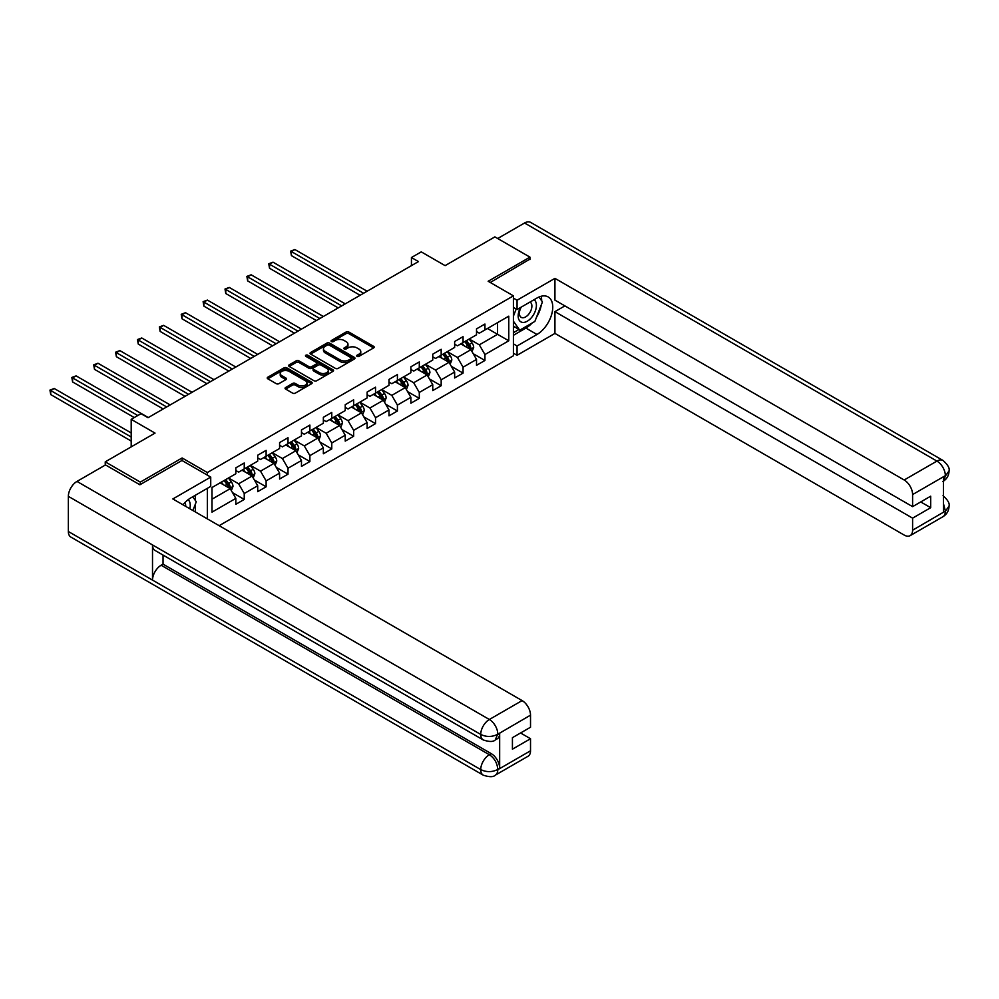 <?xml version="1.0" encoding="UTF-8"?>
<svg xmlns="http://www.w3.org/2000/svg" width="999" height="999" viewBox="0 0 999 999"><rect width="100%" height="100%" fill="white"/><g stroke="black" fill="none" stroke-linecap="round" stroke-linejoin="round"><path stroke-width="1.5" d="M357.055 356.356A1.361 0.787 0 0 0 358.978 356.356L373.614 347.914A1.948 1.124 0 0 0 374.175 347.128A1.948 1.124 0 0 0 373.614 346.328L348.826 332.018A1.948 1.124 0 0 0 346.079 332.018L331.443 340.459A1.361 0.787 0 0 0 333.379 341.583L335.264 340.484A6.231 3.596 0 0 1 344.081 340.484L346.141 341.67A6.231 3.596 0 0 1 347.964 344.218A6.231 3.596 0 0 1 346.141 346.765L344.255 347.852A1.361 0.787 0 0 0 346.178 348.976L348.077 347.877A6.231 3.596 0 0 1 356.88 347.877L358.953 349.063A6.231 3.596 0 0 1 360.776 351.611A6.231 3.596 0 0 1 358.953 354.158L357.055 355.244A1.361 0.787 0 0 0 357.055 356.356L357.055 355.244M285.639 387.5A1.948 1.124 0 0 0 285.065 388.299A1.948 1.124 0 0 0 285.639 389.086L292.582 393.107A1.948 1.124 0 0 0 295.342 393.107L311.588 383.728A1.948 1.124 0 0 0 312.163 382.929A1.948 1.124 0 0 0 311.588 382.13L286.8 367.832A1.948 1.124 0 0 0 284.053 367.832L267.807 377.21A1.948 1.124 0 0 0 267.233 377.997A1.948 1.124 0 0 0 267.807 378.796L276.199 383.641A1.948 1.124 0 0 0 278.958 383.641L285.914 379.632A1.948 1.124 0 0 0 286.476 378.833A1.948 1.124 0 0 0 285.914 378.047L281.743 375.636A5.207 3.009 0 0 1 280.22 373.514A5.207 3.009 0 0 1 283.441 370.729A5.207 3.009 0 0 1 289.111 371.391L305.432 380.806A5.207 3.009 0 0 1 306.955 382.929A5.207 3.009 0 0 1 303.733 385.714A5.207 3.009 0 0 1 298.064 385.052L295.342 383.491A1.948 1.124 0 0 0 292.582 383.491L285.639 387.5L285.639 389.086L292.582 385.102L292.582 383.491M529.957 259.565L529.957 257.143L494.892 236.888L445.104 265.634L421.253 251.873L411.438 257.542L418.456 261.588L148.027 417.719L141.009 413.673L131.194 419.343L131.194 446.878M182.105 460.564L182.105 457.967L140.31 482.105L105.245 461.85L155.032 433.104L131.194 419.343M182.105 457.967L207.355 472.539L513.411 295.841L513.411 355.769L219.143 525.674M529.957 257.143L488.161 281.268L513.411 295.841M335.402 368.381A1.948 1.124 0 0 0 338.162 368.381L354.408 359.003A1.948 1.124 0 0 0 354.97 358.204A1.948 1.124 0 0 0 354.408 357.417L329.62 343.107A1.948 1.124 0 0 0 326.873 343.107L310.627 352.485A1.948 1.124 0 0 0 310.052 353.284A1.948 1.124 0 0 0 310.627 354.071L335.402 368.381M306.418 356.655A1.361 0.787 0 0 1 307.804 356.843L332.967 371.378L316.745 380.744A1.948 1.124 0 0 1 313.998 380.744L289.211 366.433L296.166 362.45L296.166 360.839L289.211 364.847A1.948 1.124 0 0 0 288.649 365.646A1.948 1.124 0 0 0 289.211 366.433L289.211 364.847M296.166 362.45A1.948 1.124 0 0 1 298.926 362.45L298.926 360.839A1.948 1.124 0 0 0 296.166 360.839M298.926 360.839L308.966 366.633A1.948 1.124 0 0 0 311.725 366.633L316.333 363.973A1.948 1.124 0 0 0 316.908 363.174A1.948 1.124 0 0 0 316.333 362.387L305.869 356.343A1.361 0.787 0 0 1 307.804 355.232L332.992 369.78A1.948 1.124 0 0 1 333.566 370.567A1.948 1.124 0 0 1 332.992 371.366L332.992 369.78M105.245 465.097L105.245 461.85M140.31 482.105L140.31 484.527M207.355 518.868L207.355 488.336M207.355 475.137L207.355 472.539M232.53 492.669L244.243 499.438L244.243 493.518L257.705 485.751L257.705 491.658L266.121 486.8L266.121 480.881L279.595 473.114L279.595 479.021L288.012 474.163L288.012 468.256L301.473 460.477L301.473 466.396L309.89 461.538L309.89 455.619L323.351 447.852L323.351 453.758L331.768 448.901L331.768 442.994L345.229 435.214L345.229 441.121L353.646 436.263L353.646 430.357L367.12 422.577L367.12 428.496L375.537 423.638L375.537 417.719L388.998 409.952L388.998 415.859L397.415 411.001L397.415 405.094L410.876 397.315L410.876 403.221L419.293 398.364L419.293 392.457L432.754 384.677L432.754 390.597L441.171 385.739L441.171 379.82L454.645 372.053L454.645 377.959L463.061 373.102L463.061 367.195L476.523 359.415L476.523 365.322L484.94 360.464L484.94 354.558L508.778 340.796L508.778 316.171L497.564 322.652L497.564 334.315L508.778 340.796M244.243 499.438L235.826 504.295L235.826 498.376L211.988 512.15L211.988 487.524L235.826 473.763L235.826 467.844L244.243 462.987L244.243 468.906L257.705 461.126L257.705 455.219L266.121 450.362L266.121 456.268L279.595 448.489L279.595 442.582L288.012 437.724L288.012 443.631L301.473 435.864L301.473 429.945L309.89 425.087L309.89 431.006L323.351 423.226L323.351 417.32L331.768 412.462L331.768 418.369L345.229 410.601L345.229 404.682L353.646 399.825L353.646 405.731L367.12 397.964L367.12 392.045L375.537 387.187L375.537 393.107L388.998 385.327L388.998 379.42L397.415 374.563L397.415 380.469L410.876 372.702L410.876 366.783L419.293 361.925L419.293 367.832L432.754 360.065L432.754 354.158L441.171 349.288L441.171 355.207L454.645 347.427L454.645 341.521L463.061 336.663L463.061 342.57L476.523 334.802L476.523 328.883L484.94 324.026L484.94 329.945L508.778 316.171M241.995 470.192L252.098 476.024L238.636 483.803L228.534 477.972M235.826 470.517L238.636 472.14L244.243 468.906M238.636 483.803L244.243 493.518M252.098 476.024L257.705 485.751M263.886 457.567L273.976 463.399L260.514 471.166L250.412 465.334M257.705 457.892L260.514 459.503L266.121 456.268M260.514 471.166L266.121 480.881M273.976 463.399L279.595 473.114M285.764 444.93L295.866 450.761L282.392 458.541L272.302 452.709M279.595 445.254L282.392 446.878L288.012 443.631M282.392 458.541L288.012 468.256M295.866 450.761L301.473 460.477M307.642 432.305L317.744 438.124L304.283 445.904L294.181 440.072M301.473 432.617L304.283 434.24L309.89 431.006M304.283 445.904L309.89 455.619M317.744 438.124L323.351 447.852M329.52 419.667L339.623 425.499L326.161 433.266L316.059 427.435M323.351 419.992L326.161 421.603L331.768 418.369M326.161 433.266L331.768 442.994M339.623 425.499L345.229 435.214M351.411 407.03L361.501 412.862L348.039 420.641L337.937 414.81M345.229 407.355L348.039 408.978L353.646 405.731M348.039 420.641L353.646 430.357M361.501 412.862L367.12 422.577M373.289 394.405L383.391 400.224L369.917 408.004L359.827 402.172M367.12 394.717L369.917 396.341L375.537 393.107M369.917 408.004L375.537 417.719M383.391 400.224L388.998 409.952M395.167 381.768L405.269 387.6L391.795 395.367L381.705 389.535M388.998 382.093L391.795 383.716L397.415 380.469M391.795 395.367L397.415 405.094M405.269 387.6L410.876 397.315M417.045 369.131L427.147 374.962L413.686 382.742L403.584 376.91M410.876 369.455L413.686 371.079L419.293 367.832M413.686 382.742L419.293 392.457M427.147 374.962L432.754 384.677M438.936 356.506L449.026 362.337L435.564 370.105L425.462 364.273M432.754 356.83L435.564 358.441L441.171 355.207M435.564 370.105L441.171 379.82M449.026 362.337L454.645 372.053M460.814 343.868L470.916 349.7L457.442 357.467L447.34 351.648M454.645 344.193L457.442 345.816L463.061 342.57M457.442 357.467L463.061 367.195M470.916 349.7L476.523 359.415M487.462 328.484L497.564 334.315L479.32 344.842L469.23 339.011M476.523 331.556L479.32 333.179L484.94 329.945M479.32 344.842L484.94 354.558M411.438 257.542L411.438 265.634M211.988 499.188L230.22 488.661L220.117 482.829M230.22 488.661L235.826 498.376M473.226 353.708L484.94 360.464M451.348 366.346L463.061 373.102M429.458 378.971L441.171 385.739M407.58 391.608L419.293 398.364M385.701 404.245L397.415 411.001M363.823 416.87L375.537 423.638M341.933 429.508L353.646 436.263M320.055 442.132L331.768 448.901M298.177 454.77L309.89 461.538M276.298 467.407L288.012 474.163M254.408 480.032L266.121 486.8M357.605 356.556L358.953 355.781A6.231 3.596 0 0 0 360.776 353.234L360.776 351.611M347.964 344.218L347.964 345.841A6.231 3.596 0 0 1 346.141 348.389L344.792 349.163M373.589 347.927L348.826 333.641A1.948 1.124 0 0 0 346.079 333.641L331.993 341.77M354.408 357.417L354.408 359.003L329.62 344.73A1.948 1.124 0 0 0 326.873 344.73L310.652 354.096L310.627 352.485M350.961 358.766A1.361 0.787 0 0 0 350.961 357.654L329.208 345.092A1.361 0.787 0 0 0 327.285 345.092L325.287 346.241A6.231 3.596 0 0 0 323.464 348.788A6.231 3.596 0 0 0 325.287 351.336L340.159 359.915A6.231 3.596 0 0 0 348.963 359.915L350.961 358.766L350.961 360.389A1.361 0.787 0 0 0 351.361 359.827L351.361 358.204M323.464 348.788L323.464 350.412A6.231 3.596 0 0 0 325.287 352.959L325.287 351.336M350.961 360.389L348.963 361.538A6.231 3.596 0 0 1 340.159 361.538L325.287 352.959M298.926 362.45L308.966 368.256A1.948 1.124 0 0 0 311.725 368.256L316.333 365.597A1.948 1.124 0 0 0 316.908 364.797L316.908 363.174M319.405 372.652A5.207 3.009 0 0 0 325.075 373.314A5.207 3.009 0 0 0 328.296 370.529A5.207 3.009 0 0 0 326.76 368.406L321.016 365.085A1.948 1.124 0 0 0 318.269 365.085L313.649 367.744A1.948 1.124 0 0 0 313.087 368.544A1.948 1.124 0 0 0 313.649 369.343L319.405 372.652L319.405 374.275A5.207 3.009 0 0 0 325.075 374.925A5.207 3.009 0 0 0 328.296 372.152L328.296 370.529M313.087 368.544L313.087 370.167A1.948 1.124 0 0 0 313.649 370.954L313.649 369.343M319.405 374.275L313.649 370.954M306.955 382.929L306.955 384.553A5.207 3.009 0 0 1 303.733 387.325A5.207 3.009 0 0 1 298.064 386.675L295.342 385.102A1.948 1.124 0 0 0 292.582 385.102M280.22 373.514L280.22 375.137A5.207 3.009 0 0 0 281.743 377.26L281.743 375.636M285.914 378.047L285.914 379.632L281.743 377.26M311.588 382.13L311.588 383.728L286.8 369.443A1.948 1.124 0 0 0 284.053 369.443L267.832 378.808M472.015 351.623L473.688 347.415A5.257 3.034 -120 0 0 472.015 342.944L469.118 339.073M464.073 345.754L462.1 343.119M367.12 291.233L294.917 249.55L291.421 251.573L291.421 255.619L360.102 295.279M464.772 341.583L467.657 345.454A5.257 3.034 60 0 1 469.168 348.614L470.854 347.64A5.257 3.034 -120 0 0 469.343 344.48L466.446 340.609M465.134 341.371L468.344 345.654A2.672 1.548 60 0 1 468.831 346.478L470.854 347.64M291.421 255.619L290.647 251.124L363.611 293.256M290.647 251.124L294.917 249.55M520.516 307.53A12.9 7.443 120 0 0 522.739 322.415A12.9 7.443 120 0 0 534.378 313.199A12.9 7.443 120 0 0 534.065 299.712M521.253 307.105A8.829 5.095 120 0 0 521.228 317.357A8.829 5.095 120 0 0 522.514 317.757A8.829 5.095 120 0 0 530.594 311.238A8.829 5.095 120 0 0 530.044 302.06A8.829 5.095 120 0 0 530.019 302.048M538.998 297.015L542.445 301.923L534.865 321.441L519.73 330.182L513.411 325.936M519.73 330.182L513.411 321.203M513.411 316.171L516.183 309.028M189.81 508.741A12.9 7.443 120 0 0 188.099 499.725M185.702 506.368A8.829 5.095 120 0 0 184.79 502.734M192.745 496.765L196.266 501.785L192.882 510.514M532.08 323.052A22.315 12.887 120 0 1 525.899 328.072L536.975 334.478A22.315 12.887 120 0 0 551.548 314.81A22.315 12.887 120 0 0 548.139 296.928A22.315 12.887 120 0 0 536.975 298.027L517.057 309.528L517.057 300.224L554.932 278.359L904.182 479.995L936.937 461.088L524.562 223.002L497.702 238.511M536.975 334.478L517.057 345.979L517.057 355.282L554.932 333.416L554.932 311.638L912.599 518.144L912.599 530.207L945.554 511.001L943.456 511.988L943.456 477.16L945.354 475.661L912.599 494.567A11.901 6.868 -120 0 0 904.182 479.995M564.885 305.894L554.932 311.638M920.741 501.948L930.693 507.692L930.693 496.191L912.599 506.643L554.932 300.137L554.932 278.359M513.411 307.43L517.057 309.528M513.411 298.114L517.057 300.224M513.411 353.184L517.057 355.282M513.411 343.868L517.057 345.979M554.932 333.416L904.182 535.064A11.901 6.868 -120 0 0 910.139 535.651A11.901 6.868 -120 0 0 912.599 530.207M524.562 223.002A12.2 7.043 -60 0 1 530.656 222.402L943.044 460.477A12.2 7.043 -60 0 0 936.937 461.088A11.901 6.868 60 0 1 945.354 475.661M912.599 506.643L912.599 494.567M930.693 507.692L912.599 518.144M529.957 259.078L490.272 282.48M536.513 317.207A22.315 12.887 120 0 0 541.308 304.832M541.67 300.836A22.315 12.887 120 0 0 541.121 296.278M525.899 328.072L513.411 335.289M513.411 332.692L518.743 329.62M513.411 327.834L514.535 327.185M943.456 503.658L945.354 510.889M943.044 495.704C947.826 500.012 949.824 503.459 949.05 506.031L945.578 511.001M943.044 460.477C947.826 464.747 949.824 468.219 949.05 470.891L945.566 475.786M483.254 739.947A12.2 7.043 -60 0 1 480.731 734.44C486.351 737.137 491.958 737.112 497.552 734.365L495.304 739.922C493.306 741.957 489.298 741.957 483.254 739.947L155.032 550.449A12.2 7.043 -60 0 1 152.51 544.942L68.357 496.353A12.2 7.043 -60 0 1 76.973 481.418L105.519 464.935L139.885 484.777L181.968 460.477L210.727 477.085L210.727 486.388L190.809 497.889A22.315 12.887 120 0 0 182.992 504.795M210.727 477.085L172.852 498.951L522.102 700.586A11.901 6.868 60 0 1 530.519 715.159L530.519 727.235L512.425 737.674L512.425 749.175L530.519 738.736L530.519 750.798A11.901 6.868 60 0 1 528.059 756.243L495.304 775.149A11.901 6.868 -120 0 0 497.777 769.705L530.519 750.798M194.942 511.7L199.638 514.41M195.429 511.413L195.429 503.933M195.429 500.599L195.429 495.217M495.304 775.149C493.406 777.172 489.385 777.172 483.254 775.174L70.879 537.087A12.2 7.043 -60 0 1 68.357 531.505L152.51 580.094A12.2 7.043 -60 0 1 161.139 565.234L489.36 754.72L491.246 753.633A11.901 6.868 60 0 1 499.662 768.206L499.662 733.391A11.901 6.868 60 0 1 497.202 738.835L495.304 739.922M68.357 496.353L68.357 531.505M76.973 481.418L489.36 719.492A12.2 7.043 -60 0 0 480.731 734.44L152.51 544.942L152.51 580.094L480.731 769.58C486.326 772.289 491.933 772.289 497.564 769.58L497.777 769.705M530.519 738.736L520.566 732.979M163.037 555.057L163.037 564.135L491.246 753.633M163.037 564.135L161.139 565.234M450.137 364.248L451.81 360.052A5.257 3.034 -120 0 0 450.124 355.569L447.227 351.71M442.182 358.379L440.222 355.756M345.229 303.858L273.039 262.188L269.53 264.211L269.53 268.256L338.224 307.917M442.882 354.22L445.779 358.079A5.257 3.034 60 0 1 447.29 361.238L448.963 360.277A5.257 3.034 -120 0 0 447.465 357.105L444.567 353.246M443.256 354.008L446.466 358.291A2.672 1.548 60 0 1 446.953 359.103L448.963 360.277M269.53 268.256L268.756 263.761L341.733 305.894M268.756 263.761L273.039 262.188M428.259 376.885L429.92 372.677A5.257 3.034 -120 0 0 428.246 368.206L425.349 364.335M420.304 371.016L418.344 368.394M323.351 316.496L251.161 274.812L247.652 276.835L247.652 280.894L316.333 320.542M421.004 366.845L423.901 370.716A5.257 3.034 60 0 1 425.399 373.876L427.085 372.902A5.257 3.034 -120 0 0 425.586 369.742L422.689 365.884M421.366 366.633L424.587 370.929A2.672 1.548 60 0 1 425.075 371.74L427.085 372.902M247.652 280.894L246.878 276.398L319.842 318.519M246.878 276.398L251.161 274.812M406.381 389.523L408.042 385.314A5.257 3.034 -120 0 0 406.368 380.831L403.471 376.973M398.426 383.641L396.453 381.019M301.473 329.133L229.283 287.45L225.774 289.473L225.774 293.519L294.455 333.179M399.125 379.483L402.023 383.354A5.257 3.034 60 0 1 403.521 386.513L405.207 385.539A5.257 3.034 -120 0 0 403.696 382.38L400.811 378.509M399.488 379.27L402.697 383.554A2.672 1.548 60 0 1 403.184 384.378L405.207 385.539M225.774 293.519L225 289.023L297.964 331.156M225 289.023L229.283 287.45M384.49 402.147L386.163 397.952A5.257 3.034 -120 0 0 384.49 393.469L381.593 389.61M376.548 396.278L374.575 393.656M279.595 341.758L207.392 300.087L203.896 302.11L203.896 306.156L272.577 345.816M377.247 392.12L380.132 395.979A5.257 3.034 60 0 1 381.643 399.138L383.329 398.176A5.257 3.034 -120 0 0 381.818 395.005L378.921 391.146M377.61 391.908L380.819 396.191A2.672 1.548 60 0 1 381.306 397.003L383.329 398.176M203.896 306.156L203.122 301.661L276.086 343.781M203.122 301.661L207.392 300.087M362.612 414.785L364.285 410.577A5.257 3.034 -120 0 0 362.6 406.106L359.702 402.235M354.657 408.916L352.697 406.293M257.705 354.395L185.514 312.712L182.005 314.735L182.005 318.793L250.699 358.441M355.357 404.745L358.254 408.616A5.257 3.034 60 0 1 359.765 411.775L361.438 410.801A5.257 3.034 -120 0 0 359.94 407.642L357.043 403.783M355.731 404.533L358.941 408.828A2.672 1.548 60 0 1 359.428 409.64L361.438 410.801M182.005 318.793L181.231 314.298L254.208 356.418M181.231 314.298L185.514 312.712M340.734 427.41L342.395 423.214A5.257 3.034 -120 0 0 340.721 418.731L337.824 414.872M332.779 421.541L330.819 418.918M235.826 367.033L163.636 325.349L160.127 327.372L160.127 331.418L228.808 371.079M333.479 417.382L336.376 421.241A5.257 3.034 60 0 1 337.874 424.413L339.56 423.439A5.257 3.034 -120 0 0 338.062 420.279L335.164 416.408M333.841 417.17L337.063 421.453A2.672 1.548 60 0 1 337.55 422.277L339.56 423.439M160.127 331.418L159.353 326.923L232.317 369.056M159.353 326.923L163.636 325.349M318.856 440.047L320.517 435.851A5.257 3.034 -120 0 0 318.843 431.368L315.946 427.51M310.901 434.178L308.928 431.556M213.948 379.657L141.758 337.987L138.249 340.01L138.249 344.056L206.93 383.716M311.601 430.02L314.498 433.878A5.257 3.034 60 0 1 315.996 437.038L317.682 436.063A5.257 3.034 -120 0 0 316.171 432.904L313.286 429.046M311.963 429.807L315.172 434.09A2.672 1.548 60 0 1 315.659 434.902L317.682 436.063M138.249 344.056L137.475 339.56L210.439 381.68M137.475 339.56L141.758 337.987M296.965 452.684L298.639 448.476A5.257 3.034 -120 0 0 296.965 444.006L294.068 440.134M289.023 446.815L287.05 444.193M192.07 392.295L119.868 350.612L116.371 352.635L116.371 356.693L185.052 396.341M289.722 442.644L292.607 446.516A5.257 3.034 60 0 1 294.118 449.675L295.804 448.701A5.257 3.034 -120 0 0 294.293 445.542L291.396 441.67M290.085 442.432L293.294 446.728A2.672 1.548 60 0 1 293.781 447.54L295.804 448.701M116.371 356.693L115.597 352.197L188.561 394.318M115.597 352.197L119.868 350.612M275.087 465.309L276.76 461.113A5.257 3.034 -120 0 0 275.075 456.63L272.19 452.772M267.133 459.44L265.172 456.818M170.18 404.932L97.989 363.249L94.48 365.272L94.48 369.318L163.174 408.978M267.832 455.282L270.729 459.14A5.257 3.034 60 0 1 272.24 462.312L273.913 461.338A5.257 3.034 -120 0 0 272.415 458.179L269.518 454.308M268.207 455.069L271.416 459.353A2.672 1.548 60 0 1 271.903 460.164L273.913 461.338M94.48 369.318L93.706 364.822L166.683 406.955M93.706 364.822L97.989 363.249M253.209 477.947L254.87 473.738A5.257 3.034 -120 0 0 253.197 469.268L250.299 465.409M245.255 472.077L243.294 469.455M148.302 417.557L76.111 375.874L72.602 377.909L72.602 381.955L134.278 417.557M245.954 467.919L248.851 471.778A5.257 3.034 60 0 1 250.349 474.937L252.035 473.963A5.257 3.034 -120 0 0 250.537 470.804L247.64 466.945M246.316 467.707L249.538 471.99A2.672 1.548 60 0 1 250.025 472.802L252.035 473.963M72.602 381.955L71.828 377.46L137.787 415.534M71.828 377.46L76.111 375.874M231.331 490.584L232.992 486.376A5.257 3.034 -120 0 0 231.318 481.905L228.421 478.034M223.376 484.715L221.403 482.08M131.194 432.942L54.233 388.511L50.724 390.534L50.724 394.58L131.194 441.046M224.076 480.544L226.973 484.415A5.257 3.034 60 0 1 228.471 487.574L230.157 486.6A5.257 3.034 -120 0 0 228.646 483.441L225.762 479.57M224.438 480.332L227.647 484.627A2.672 1.548 60 0 1 228.134 485.439L230.157 486.6M50.724 394.58L49.95 390.097L131.194 437M49.95 390.097L54.233 388.511M358.953 355.781L358.953 354.158M344.255 348.976L344.255 347.852M346.141 348.389L346.141 346.765M331.443 341.583L331.443 340.459M346.079 333.641L346.079 332.018M348.826 333.641L348.826 332.018M373.614 347.914L373.614 346.328M326.873 344.73L326.873 343.107M329.62 344.73L329.62 343.107M340.159 361.538L340.159 359.915M348.963 361.538L348.963 359.915M308.966 368.256L308.966 366.633M311.725 368.256L311.725 366.633M316.333 365.597L316.333 363.973M307.804 356.843L307.804 355.232M295.342 385.102L295.342 383.491M298.064 386.675L298.064 385.052M267.807 378.796L267.807 377.21M284.053 369.443L284.053 367.832M286.8 369.443L286.8 367.832M470.392 349.4L473.651 347.515M469.343 344.48L472.015 342.944M465.609 346.641L467.657 345.454M949.05 506.068C948.913 510.739 946.865 514.298 942.894 516.745A11.901 6.868 -120 0 0 945.354 511.301M943.456 481.118L945.354 476.073M499.662 768.206L497.577 769.58M530.519 715.159L497.564 734.365M497.777 734.477L499.662 733.391M497.777 734.078A11.901 6.868 60 0 0 489.36 719.492L522.102 700.586M483.254 775.174A12.2 7.043 -60 0 1 480.731 769.58A12.2 7.043 -60 0 1 489.36 754.72C494.418 758.116 497.227 762.974 497.777 769.305M448.514 362.038L451.773 360.152M447.465 357.105L450.124 355.569M443.718 359.265L445.779 358.079M426.623 374.662L429.895 372.777M425.586 369.742L428.246 368.206M421.84 371.903L423.901 370.716M404.745 387.3L408.004 385.414M403.696 382.38L406.368 380.831M399.962 384.54L402.023 383.354M382.867 399.925L386.126 398.052M381.818 395.005L384.49 393.469M378.084 397.165L380.132 395.979M360.989 412.562L364.248 410.676M359.94 407.642L362.6 406.106M356.193 409.802L358.254 408.616M339.111 425.199L342.37 423.314M338.062 420.279L340.721 418.731M334.315 422.44L336.376 421.241M317.22 437.824L320.479 435.951M316.171 432.904L318.843 431.368M312.437 435.064L314.498 433.878M295.342 450.462L298.601 448.576M294.293 445.542L296.965 444.006M290.559 447.702L292.607 446.516M273.464 463.099L276.723 461.213M272.415 458.179L275.075 456.63M268.681 460.327L270.729 459.14M251.586 475.724L254.845 473.851M250.537 470.804L253.197 469.268M246.79 472.964L248.851 471.778M229.695 488.361L232.954 486.476M228.646 483.441L231.318 481.905M224.912 485.601L226.973 484.415M910.139 535.651L942.894 516.745M949.05 470.929C948.888 475.549 946.84 479.083 942.894 481.518"/></g></svg>
